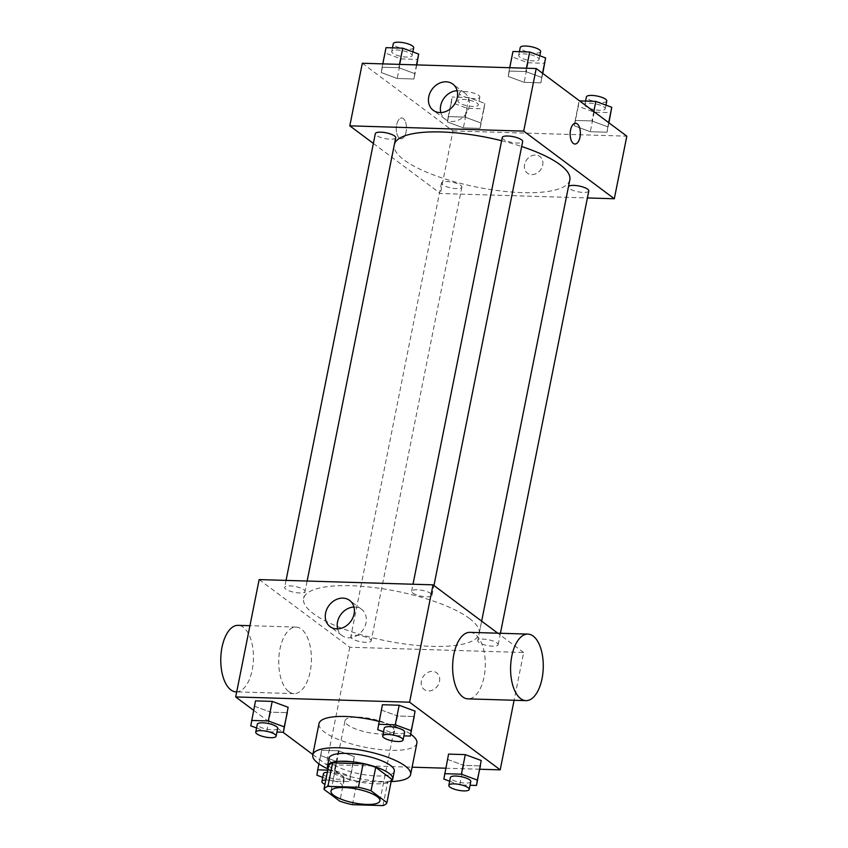 <?xml version="1.0" encoding="UTF-8"?>
<svg xmlns="http://www.w3.org/2000/svg" width="848" height="848" viewBox="0 0 848 848"><rect width="100%" height="100%" fill="white"/><g stroke="black" fill="none" stroke-linecap="round" stroke-linejoin="round"><path stroke-width="0.64" stroke-dasharray="4.24 3.18" d="M391.246 726.227A24.952 7.07 11.3 0 1 393.981 730.457A24.952 7.07 11.3 0 1 368.127 732.502A24.952 7.07 11.3 0 1 345.041 720.683A24.952 7.07 11.3 0 1 364.354 717.588A24.952 7.07 11.3 0 1 391.246 726.227M352.461 804.678L357.156 781.209L387.653 782.132L382.957 805.6M391.628 779.153A32.213 9.127 11.3 0 1 387.653 782.132M357.156 781.209A32.213 9.127 11.3 0 1 344.532 777.733L339.836 801.201M328.642 765.861L344.532 777.733M328.102 768.542A33.273 9.423 -168.7 0 0 375.229 783.785A33.273 9.423 -168.7 0 0 391.225 781.156M394.32 771.203A33.273 9.423 11.3 0 1 376.798 775.962A33.273 9.423 11.3 0 1 343.959 769.496A33.273 9.423 11.3 0 1 329.066 758.165M391.14 781.58A49.915 14.13 11.3 0 1 328.017 768.977M416.887 743.177A49.915 14.13 11.3 0 1 365.181 747.258A49.915 14.13 11.3 0 1 319.007 723.609M379.098 721.425A49.915 14.13 11.3 0 1 410.729 734.198M320.82 755.663L336.73 761.546L353.468 762.055L354.284 756.67L338.363 750.777L321.636 750.279L320.82 755.663L336.73 761.546L353.468 762.055L354.284 756.67L338.363 750.777L321.636 750.279L316.908 775.22M250.764 725.835L255.492 700.893L254.676 706.278L270.586 712.161L287.324 712.67L270.586 712.161L266.685 731.729L276.957 732.036M253.605 710.306L282.946 732.216M312.827 754.529L326.31 764.589L412.096 767.186M445.762 768.203L479.745 769.231M443.854 779.058L448.571 754.116L447.755 759.501L463.676 765.384L480.413 765.892L463.676 765.384L459.764 784.951L470.046 785.259M377.71 729.672L382.427 704.73L381.611 710.115L397.532 716.009L414.259 716.507L397.532 716.009L393.62 735.566L403.902 735.873M259.149 579.587L349.758 647.247L523.651 652.504L514.1 700.268M349.758 647.247L326.31 764.589M439.508 681.442A10.399 8.565 -53.3 0 0 436.667 672.835A10.399 8.565 -53.3 0 0 423.576 676.036A10.399 8.565 -53.3 0 0 424.223 689.498A10.399 8.565 -53.3 0 0 439.508 681.442M469.357 618.404A89.506 25.345 11.3 0 1 479.162 633.583A89.506 25.345 11.3 0 1 386.434 640.897A89.506 25.345 11.3 0 1 303.626 598.508A89.506 25.345 11.3 0 1 372.908 587.431A89.506 25.345 11.3 0 1 469.357 618.404M523.651 652.504L497.797 633.202M303.913 589.71A10.399 2.947 11.3 0 1 305.047 591.469A10.399 2.947 11.3 0 1 294.277 592.317A10.399 2.947 11.3 0 1 284.652 587.399A10.399 2.947 11.3 0 1 292.708 586.106A10.399 2.947 11.3 0 1 303.913 589.71M370.057 639.095A10.399 2.947 11.3 0 1 371.191 640.855A10.399 2.947 11.3 0 1 360.421 641.703A10.399 2.947 11.3 0 1 350.796 636.784A10.399 2.947 11.3 0 1 358.852 635.491A10.399 2.947 11.3 0 1 370.057 639.095M496.992 642.932A10.399 2.947 11.3 0 1 498.136 644.692A10.399 2.947 11.3 0 1 487.367 645.54A10.399 2.947 11.3 0 1 477.742 640.622A10.399 2.947 11.3 0 1 485.787 639.328A10.399 2.947 11.3 0 1 496.992 642.932M412.743 592.996A10.399 2.947 -168.7 0 0 423.947 596.6A10.399 2.947 -168.7 0 0 431.992 595.307A10.399 2.947 -168.7 0 0 422.368 590.388A10.399 2.947 -168.7 0 0 411.598 591.236A10.399 2.947 -168.7 0 0 412.743 592.996M288.818 691.65A33.273 16.324 91.7 0 0 294.065 693.611A33.273 16.324 91.7 0 0 311.386 660.846A33.273 16.324 91.7 0 0 296.079 627.096A33.273 16.324 91.7 0 0 279.14 654.391A33.273 16.324 91.7 0 0 288.818 691.65M469.972 632.354A33.273 16.324 -88.3 0 1 475.219 634.325A33.273 16.324 -88.3 0 1 484.886 671.584A33.273 16.324 -88.3 0 1 467.958 698.869M236.104 691.862A33.273 16.324 91.7 0 0 253.425 659.097A33.273 16.324 91.7 0 0 238.108 625.347M353.966 607.041A16.356 13.483 126.7 0 1 361.555 609.309A16.356 13.483 126.7 0 1 366.018 622.856A16.356 13.483 126.7 0 1 341.988 635.523A16.356 13.483 126.7 0 1 337.642 628.898M439.497 681.432A10.399 8.565 -53.3 0 0 436.667 672.824A10.399 8.565 -53.3 0 0 423.576 676.036A10.399 8.565 -53.3 0 0 424.223 689.488A10.399 8.565 -53.3 0 0 439.497 681.432M569.835 179.84A89.506 25.345 11.3 0 1 477.095 187.164A89.506 25.345 11.3 0 1 394.288 144.764A89.506 25.345 11.3 0 1 394.405 144.277M501.624 140.726A89.506 25.345 11.3 0 1 521.668 146.513M502.26 137.493A10.399 2.947 -168.7 0 0 503.405 139.252A10.399 2.947 -168.7 0 0 514.609 142.856A10.399 2.947 -168.7 0 0 522.654 141.563M460.718 185.352A10.399 2.947 11.3 0 1 461.863 187.111A10.399 2.947 11.3 0 1 451.083 187.959A10.399 2.947 11.3 0 1 441.469 183.041A10.399 2.947 11.3 0 1 449.514 181.748A10.399 2.947 11.3 0 1 460.718 185.352M588.798 190.948A10.399 2.947 11.3 0 1 578.029 191.796A10.399 2.947 11.3 0 1 568.414 186.878A10.399 2.947 11.3 0 1 568.457 186.708M395.719 137.726A10.399 2.947 11.3 0 1 384.939 138.574A10.399 2.947 11.3 0 1 375.325 133.655M373.364 143.439L440.419 193.503L587.41 197.944M362.319 63.261L452.927 130.91L440.419 193.503M452.927 130.91L626.82 136.168M542.678 165.106A10.399 8.565 -53.3 0 0 539.837 156.498A10.399 8.565 -53.3 0 0 526.756 159.71A10.399 8.565 -53.3 0 0 527.403 173.162A10.399 8.565 -53.3 0 0 542.678 165.106A10.399 8.565 -53.3 0 0 539.837 156.498A10.399 8.565 -53.3 0 0 526.746 159.71A10.399 8.565 -53.3 0 0 527.392 173.162A10.399 8.565 -53.3 0 0 542.678 165.106M382.109 67.215L381.293 72.599L397.214 78.493L413.941 78.991L414.757 73.606L398.836 67.723L382.109 67.215L381.293 72.599L397.214 78.493L413.941 78.991L414.757 73.606L398.836 67.723L382.109 67.215L382.777 63.886M575.198 120.437L574.382 125.822L590.293 131.716L607.03 132.224L607.846 126.84L591.925 120.946L575.198 120.437L574.382 125.822L590.293 131.716L607.03 132.224L607.846 126.84L591.925 120.946L575.198 120.437L579.099 100.88L578.283 106.265L594.204 112.159L610.942 112.657M448.253 116.6L447.437 121.985L463.358 127.878L480.085 128.377L480.901 122.992L464.99 117.109L448.253 116.6L447.437 121.985L463.358 127.878L480.085 128.377L480.901 122.992L464.99 117.109L448.253 116.6L452.164 97.043L451.348 102.428L467.259 108.321L483.996 108.82L484.812 103.435L468.891 97.552L452.164 97.043M509.054 71.052L508.238 76.437L524.149 82.33L540.886 82.839L541.702 77.454L525.781 71.561L509.054 71.052L508.238 76.437L524.149 82.33L540.886 82.839L541.702 77.454L525.781 71.561L509.054 71.052L509.712 67.723M399.419 138.16A10.399 5.099 91.7 0 0 401.051 138.775A10.399 5.099 91.7 0 0 406.468 128.536A10.399 5.099 91.7 0 0 401.687 117.989A10.399 5.099 91.7 0 0 396.398 126.522A10.399 5.099 91.7 0 0 399.419 138.16A10.399 5.099 91.7 0 0 401.062 138.775A10.399 5.099 91.7 0 0 406.478 128.536A10.399 5.099 91.7 0 0 401.687 117.989A10.399 5.099 91.7 0 0 396.398 126.522A10.399 5.099 91.7 0 0 399.419 138.16M574.944 144.033L574.944 144.033A10.399 5.099 -88.3 0 1 570.163 133.486A10.399 5.099 -88.3 0 1 575.569 123.246L575.58 123.246M457.136 90.715A16.356 13.483 126.7 0 1 464.725 92.983A16.356 13.483 126.7 0 1 469.188 106.519A16.356 13.483 126.7 0 1 445.158 119.197A16.356 13.483 126.7 0 1 440.822 112.561M512.955 51.495L512.139 56.88L528.06 62.773L544.798 63.282M537.929 57.664A10.399 2.947 11.3 0 1 539.074 59.424A10.399 2.947 11.3 0 1 528.293 60.272A10.399 2.947 11.3 0 1 518.679 55.353A10.399 2.947 11.3 0 1 526.725 54.06A10.399 2.947 11.3 0 1 537.929 57.664M512.139 56.88L508.238 76.437M528.06 62.773L524.149 82.33M542.762 73.416L540.886 82.839M542.54 73.246L541.702 77.454M526.449 68.222L525.781 71.561M540.632 51.601A10.399 2.947 11.3 0 1 529.862 52.449A10.399 2.947 11.3 0 1 520.237 47.53M386.02 47.658L385.204 53.042L401.115 58.936L417.852 59.434M410.994 53.827A10.399 2.947 11.3 0 1 412.128 55.586A10.399 2.947 11.3 0 1 401.358 56.434A10.399 2.947 11.3 0 1 391.734 51.505A10.399 2.947 11.3 0 1 399.79 50.223A10.399 2.947 11.3 0 1 410.994 53.827M385.204 53.042L381.293 72.599M401.115 58.936L397.214 78.493M416.76 64.914L413.941 78.991M416.495 64.904L414.757 73.606M399.503 64.384L398.836 67.723M413.697 47.764A10.399 2.947 11.3 0 1 402.917 48.612A10.399 2.947 11.3 0 1 393.302 43.683M604.073 107.049A10.399 2.947 11.3 0 1 605.218 108.809A10.399 2.947 11.3 0 1 594.448 109.657A10.399 2.947 11.3 0 1 584.823 104.739A10.399 2.947 11.3 0 1 592.869 103.445A10.399 2.947 11.3 0 1 604.073 107.049M578.283 106.265L574.382 125.822M594.204 112.159L590.293 131.716M608.906 122.801L607.03 132.224M608.684 122.631L607.846 126.84M593.812 111.523L591.925 120.946M606.776 100.986A10.399 2.947 11.3 0 1 596.006 101.834A10.399 2.947 11.3 0 1 586.392 96.905M477.138 103.202A10.399 2.947 11.3 0 1 478.272 104.972A10.399 2.947 11.3 0 1 467.502 105.82A10.399 2.947 11.3 0 1 457.878 100.891A10.399 2.947 11.3 0 1 465.934 99.608A10.399 2.947 11.3 0 1 477.138 103.202M451.348 102.428L447.437 121.985M467.259 108.321L463.358 127.878M483.996 108.82L480.085 128.377M484.812 103.435L480.901 122.992M468.891 97.552L464.99 117.109M478.696 95.379A10.399 2.947 11.3 0 1 479.841 97.149A10.399 2.947 11.3 0 1 469.061 97.997A10.399 2.947 11.3 0 1 459.446 93.068A10.399 2.947 11.3 0 1 467.492 91.785A10.399 2.947 11.3 0 1 478.696 95.379M383.508 731.813L393.62 735.566M404.634 732.216A10.399 2.947 11.3 0 1 393.864 733.064A10.399 2.947 11.3 0 1 384.239 728.135M381.611 710.115L397.532 716.009M256.562 727.976L266.685 731.729M277.688 728.379A10.399 2.947 11.3 0 1 266.919 729.227A10.399 2.947 11.3 0 1 257.304 724.298M254.676 706.278L270.586 712.161M449.652 781.199L459.764 784.951M470.778 781.602A10.399 2.947 11.3 0 1 460.008 782.45A10.399 2.947 11.3 0 1 450.383 777.521M447.755 759.501L463.676 765.384M322.706 777.362L332.829 781.103L349.556 781.612L350.372 776.227L334.462 770.344L327.784 770.132M327.37 772.21A10.399 2.947 11.3 0 1 342.698 775.994A10.399 2.947 11.3 0 1 343.832 777.764A10.399 2.947 11.3 0 1 333.063 778.612A10.399 2.947 11.3 0 1 323.448 773.683M336.73 761.546L332.829 781.103M353.468 762.055L349.556 781.612M354.284 756.67L350.372 776.227M338.363 750.777L334.462 770.344M321.636 750.279L318.912 763.878M325.802 780.033A10.399 2.947 11.3 0 1 341.14 783.817A10.399 2.947 11.3 0 1 342.274 785.587A10.399 2.947 11.3 0 1 335.766 787.018A10.399 2.947 11.3 0 1 324.932 784.379M379.915 800.872L393.981 730.457M330.974 791.089L345.041 720.683M296.079 627.096L249.927 625.697M294.065 693.611L236.709 691.883M361.555 609.309L349.62 600.405M341.988 635.523L330.052 626.619M394.288 144.764L303.626 598.508M481.653 621.149L479.162 633.583M431.992 595.307L433.943 585.523M411.598 591.236L412.997 584.24M441.469 183.041L350.796 636.784M461.863 187.111L371.191 640.855M568.414 186.878L477.742 640.622M500.415 633.276L498.136 644.692M286.052 580.403L284.652 587.399M307.135 581.039L305.047 591.469M464.725 92.983L452.8 84.079M445.158 119.197L433.222 110.293M519.411 51.686L518.679 55.353M539.805 55.745L539.074 59.424M392.465 47.848L391.734 51.505M412.859 51.908L412.128 55.586M585.555 101.071L584.823 104.739M605.949 105.131L605.218 108.809M459.446 93.068L457.878 100.891M479.841 97.149L478.272 104.972M343.832 777.764L342.274 785.587"/><path stroke-width="1.27" d="M377.18 796.632A24.952 7.07 11.3 0 1 379.915 800.872A24.952 7.07 11.3 0 1 354.061 802.908A24.952 7.07 11.3 0 1 330.974 791.089A24.952 7.07 11.3 0 1 350.288 788.004A24.952 7.07 11.3 0 1 377.18 796.632M358.418 787.283L327.922 786.361A32.213 9.127 11.3 0 0 323.947 789.329L339.836 801.201A32.213 9.127 11.3 0 0 352.461 804.678L382.957 805.6A32.213 9.127 11.3 0 0 386.932 802.621L371.042 790.76A32.213 9.127 11.3 0 0 358.418 787.283L363.114 763.804L332.607 762.882L327.922 786.361M386.932 802.621L391.628 779.153L375.738 767.292L371.042 790.76M323.947 789.329L328.642 765.861A32.213 9.127 11.3 0 1 332.607 762.882M363.114 763.804A32.213 9.127 11.3 0 1 375.738 767.292M391.225 781.156A33.273 9.423 -168.7 0 0 392.762 779.026A33.273 9.423 -168.7 0 0 361.979 763.264A33.273 9.423 -168.7 0 0 327.508 765.988A33.273 9.423 -168.7 0 0 328.102 768.542M327.508 765.988L329.066 758.165A33.273 9.423 11.3 0 1 354.824 754.042A33.273 9.423 11.3 0 1 390.674 765.564A33.273 9.423 11.3 0 1 394.32 771.203L392.762 779.026M328.017 768.977A49.915 14.13 11.3 0 1 312.753 754.911A49.915 14.13 11.3 0 1 351.379 748.731A49.915 14.13 11.3 0 1 405.164 765.998A49.915 14.13 11.3 0 1 410.633 774.468A49.915 14.13 11.3 0 1 391.14 781.58M410.729 734.198A49.915 14.13 11.3 0 1 411.418 734.707A49.915 14.13 11.3 0 1 416.887 743.177L410.633 774.468M312.753 754.911L319.007 723.609A49.915 14.13 11.3 0 1 379.098 721.425M276.957 732.036L283.412 732.227L288.14 707.285L272.219 701.391L255.492 700.893L250.764 725.835L256.562 727.976M479.745 769.231L500.203 769.846L409.595 702.197L235.702 696.939L253.605 710.306M282.946 732.216L312.827 754.529M412.096 767.186L445.762 768.203M470.046 785.259L476.502 785.449L481.219 760.508L465.308 754.625L448.571 754.116L443.854 779.058L449.652 781.199M403.902 735.873L410.358 736.064L415.075 711.122L399.164 705.239L382.427 704.73L377.71 729.672L383.508 731.813M514.1 700.268L500.203 769.846M497.797 633.202L433.042 584.844L259.149 579.587L235.702 696.939M433.042 584.844L409.595 702.197M354.082 613.941A16.356 13.483 126.7 0 1 330.052 626.619A16.356 13.483 126.7 0 1 329.035 605.451A16.356 13.483 126.7 0 1 349.62 600.405A16.356 13.483 126.7 0 1 354.082 613.941M525.919 700.628L467.958 698.869A33.273 16.324 -88.3 0 1 452.652 665.118A33.273 16.324 -88.3 0 1 469.972 632.354L527.933 634.103A33.273 16.324 -88.3 0 1 533.18 636.074A33.273 16.324 -88.3 0 1 542.858 673.333A33.273 16.324 -88.3 0 1 525.919 700.628A33.273 16.324 -88.3 0 1 510.613 666.878A33.273 16.324 -88.3 0 1 527.933 634.103M249.927 625.697L238.108 625.347A33.273 16.324 91.7 0 0 221.18 652.642A33.273 16.324 91.7 0 0 230.857 689.89A33.273 16.324 91.7 0 0 236.104 691.862L236.709 691.883M337.642 628.898A16.356 13.483 126.7 0 1 353.966 607.041M521.668 146.513A89.506 25.345 11.3 0 1 560.03 164.66A89.506 25.345 11.3 0 1 569.835 179.84L481.653 621.149M394.405 144.277A89.506 25.345 11.3 0 1 501.624 140.726M433.943 585.523L522.654 141.563A10.399 2.947 -168.7 0 0 513.04 136.645A10.399 2.947 -168.7 0 0 502.26 137.493L412.997 584.24M568.457 186.708A10.399 2.947 11.3 0 1 576.746 185.627A10.399 2.947 11.3 0 1 587.664 189.189A10.399 2.947 11.3 0 1 588.798 190.948L500.415 633.276M286.052 580.403L375.325 133.655A10.399 2.947 11.3 0 1 383.37 132.362A10.399 2.947 11.3 0 1 394.574 135.966A10.399 2.947 11.3 0 1 395.719 137.726L307.135 581.039M587.41 197.944L614.312 198.761L523.704 131.111L349.811 125.843L373.364 143.439M349.811 125.843L362.319 63.261L536.212 68.518L626.82 136.168L614.312 198.761M536.212 68.518L523.704 131.111M457.263 97.615A16.356 13.483 126.7 0 1 433.222 110.293A16.356 13.483 126.7 0 1 432.204 89.125A16.356 13.483 126.7 0 1 452.8 84.079A16.356 13.483 126.7 0 1 457.263 97.615M575.569 123.246A10.399 5.099 -88.3 0 1 577.212 123.861A10.399 5.099 -88.3 0 1 580.244 135.5A10.399 5.099 -88.3 0 1 574.944 144.033A10.399 5.099 -88.3 0 1 570.163 133.486A10.399 5.099 -88.3 0 1 575.58 123.246A10.399 5.099 -88.3 0 1 577.212 123.861A10.399 5.099 -88.3 0 1 580.233 135.5A10.399 5.099 -88.3 0 1 574.944 144.033M440.822 112.561A16.356 13.483 126.7 0 1 457.136 90.715M542.762 73.416L545.603 57.897L529.693 52.004L512.955 51.495L509.712 67.723M545.603 57.897L542.54 73.246M529.693 52.004L526.449 68.222M519.411 51.686L520.237 47.53A10.399 2.947 11.3 0 1 528.293 46.237A10.399 2.947 11.3 0 1 539.498 49.841A10.399 2.947 11.3 0 1 540.632 51.601L539.805 55.745M416.76 64.914L418.668 54.049L402.747 48.166L386.02 47.658L382.777 63.886M418.668 54.049L416.495 64.904M402.747 48.166L399.503 64.384M392.465 47.848L393.302 43.683A10.399 2.947 11.3 0 1 401.348 42.4A10.399 2.947 11.3 0 1 412.552 45.993A10.399 2.947 11.3 0 1 413.697 47.764L412.859 51.908M608.906 122.801L611.758 107.272L595.837 101.389L579.566 100.891M611.758 107.272L608.684 122.631M595.837 101.389L593.812 111.523M585.555 101.071L586.392 96.905A10.399 2.947 11.3 0 1 594.437 95.623A10.399 2.947 11.3 0 1 605.642 99.227A10.399 2.947 11.3 0 1 606.776 100.986L605.949 105.131M410.358 736.064L411.174 730.679L395.253 724.796L378.526 724.287M382.681 735.958L384.239 728.135A10.399 2.947 11.3 0 1 392.295 726.853A10.399 2.947 11.3 0 1 403.5 730.457A10.399 2.947 11.3 0 1 404.634 732.216L403.076 740.039A10.399 2.947 11.3 0 1 392.295 740.887A10.399 2.947 11.3 0 1 382.681 735.958A10.399 2.947 11.3 0 1 390.727 734.675A10.399 2.947 11.3 0 1 401.931 738.279A10.399 2.947 11.3 0 1 403.076 740.039M414.259 716.507L411.174 730.679M415.075 711.122L399.164 705.239L395.253 724.796M399.164 705.239L382.427 704.73M283.412 732.227L284.228 726.842L268.307 720.959L251.58 720.45M255.736 732.121L257.304 724.298A10.399 2.947 11.3 0 1 265.35 723.015A10.399 2.947 11.3 0 1 276.554 726.609A10.399 2.947 11.3 0 1 277.688 728.379L276.13 736.202A10.399 2.947 11.3 0 1 265.36 737.05A10.399 2.947 11.3 0 1 255.736 732.121A10.399 2.947 11.3 0 1 263.781 730.838A10.399 2.947 11.3 0 1 274.985 734.432A10.399 2.947 11.3 0 1 276.13 736.202M287.324 712.67L284.228 726.842M288.14 707.285L272.219 701.391L268.307 720.959M272.219 701.391L255.492 700.893M476.502 785.449L477.318 780.065L461.397 774.182L444.67 773.673M448.825 785.343L450.383 777.521A10.399 2.947 11.3 0 1 458.439 776.238A10.399 2.947 11.3 0 1 469.644 779.831A10.399 2.947 11.3 0 1 470.778 781.602L469.22 789.424A10.399 2.947 11.3 0 1 458.439 790.272A10.399 2.947 11.3 0 1 448.825 785.343A10.399 2.947 11.3 0 1 456.871 784.061A10.399 2.947 11.3 0 1 468.075 787.654A10.399 2.947 11.3 0 1 469.22 789.424M480.413 765.892L477.318 780.065M481.219 760.508L465.308 754.625L461.397 774.182M465.308 754.625L448.571 754.116M327.784 770.132L317.724 769.836L316.908 775.22L322.706 777.362M324.932 784.379A10.399 2.947 11.3 0 1 321.88 781.506L323.448 773.683A10.399 2.947 11.3 0 1 327.37 772.21M318.912 763.878L317.724 769.836M321.88 781.506A10.399 2.947 11.3 0 1 325.802 780.033"/></g></svg>

